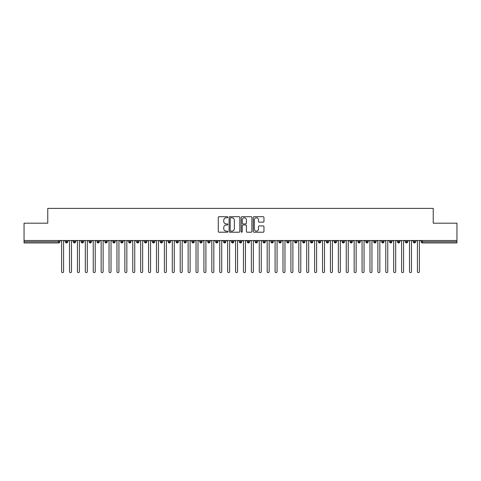 <?xml version="1.0" encoding="UTF-8"?>
<svg xmlns="http://www.w3.org/2000/svg" width="481" height="481" viewBox="0 0 481 481"><rect width="100%" height="100%" fill="white"/><g stroke="black" fill="none" stroke-linecap="round" stroke-linejoin="round"><path stroke-width="0.72" d="M227.85 217.232A0.541 0.541 0 0 0 227.309 216.69L219.059 216.69A0.776 0.776 0 0 0 218.284 217.466L218.284 231.433A0.776 0.776 0 0 0 219.059 232.209L227.309 232.209A0.541 0.541 0 0 0 227.85 231.668A0.541 0.541 0 0 0 227.309 231.127L226.238 231.127A2.483 2.483 0 0 1 223.755 228.637L223.755 227.477A2.483 2.483 0 0 1 226.238 224.994L227.309 224.994A0.541 0.541 0 0 0 227.85 224.447A0.541 0.541 0 0 0 227.309 223.905L226.238 223.905A2.483 2.483 0 0 1 223.755 221.422L223.755 220.256A2.483 2.483 0 0 1 226.238 217.773L227.309 217.773A0.541 0.541 0 0 0 227.85 217.232M263.179 222.162A0.776 0.776 0 0 0 263.961 221.386L263.961 217.466A0.776 0.776 0 0 0 263.179 216.69L254.022 216.69A0.776 0.776 0 0 0 253.246 217.466L253.246 231.433A0.776 0.776 0 0 0 254.022 232.209L263.179 232.209A0.776 0.776 0 0 0 263.961 231.433L263.961 226.701A0.776 0.776 0 0 0 263.179 225.926L259.265 225.926A0.776 0.776 0 0 0 258.483 226.701L258.483 229.046A2.074 2.074 0 0 1 256.409 231.127A2.074 2.074 0 0 1 254.335 229.046L254.335 219.853A2.074 2.074 0 0 1 256.409 217.773A2.074 2.074 0 0 1 258.483 219.853L258.483 221.386A0.776 0.776 0 0 0 259.265 222.162L263.179 222.162M24.05 240.5L456.95 240.5L456.95 223.184L433.231 223.184L433.231 208.399L47.769 208.399L47.769 223.184L24.05 223.184L24.05 241.763L58.622 241.763L58.622 240.5M239.821 217.466A0.776 0.776 0 0 0 239.045 216.69L229.888 216.69A0.776 0.776 0 0 0 229.112 217.466L229.112 231.433A0.776 0.776 0 0 0 229.888 232.209L239.045 232.209A0.776 0.776 0 0 0 239.821 231.433L239.821 217.466M241.955 216.69L251.112 216.69A0.776 0.776 0 0 1 251.888 217.466L251.888 231.433A0.776 0.776 0 0 1 251.112 232.209L247.192 232.209A0.776 0.776 0 0 1 246.416 231.433L246.416 225.769A0.776 0.776 0 0 0 245.641 224.994L243.043 224.994A0.776 0.776 0 0 0 242.268 225.769L242.268 231.668A0.541 0.541 0 0 1 241.721 232.209A0.541 0.541 0 0 1 241.179 231.668L241.179 217.466A0.776 0.776 0 0 1 241.955 216.69M59.806 241.763L58.622 241.763L58.622 242.953A1.184 1.184 0 0 0 59.806 241.763L59.806 240.5L59.806 241.763A1.184 1.184 0 0 1 58.622 242.953L24.05 242.953L24.05 241.763M456.95 240.5L456.95 242.953L422.378 242.953A1.184 1.184 0 0 1 421.194 241.763L421.194 240.5M66.57 240.5L66.57 242.953A1.184 1.184 0 0 1 65.386 241.763L65.386 240.5M67.713 240.5L67.713 241.763A1.184 1.184 0 0 1 66.57 242.953A1.184 1.184 0 0 0 67.713 241.769L65.386 241.763A1.184 1.184 0 0 0 66.57 242.953M74.477 240.5L74.477 242.953A1.184 1.184 0 0 1 73.292 241.763L73.292 240.5L73.292 241.763A1.184 1.184 0 0 0 74.477 242.953A1.184 1.184 0 0 0 75.625 241.769L75.625 240.5M82.383 240.5L82.383 242.953A1.184 1.184 0 0 1 81.199 241.763L81.199 240.5L81.199 241.763A1.184 1.184 0 0 0 82.383 242.953A1.184 1.184 0 0 0 83.532 241.769L83.532 240.5M90.29 240.5L90.29 242.953A1.184 1.184 0 0 1 89.105 241.763L89.105 240.5L89.105 241.763A1.184 1.184 0 0 0 90.29 242.953A1.184 1.184 0 0 0 91.438 241.769L91.438 240.5M98.196 240.5L98.196 242.953A1.184 1.184 0 0 1 97.012 241.763L97.012 240.5L97.012 241.763A1.184 1.184 0 0 0 98.196 242.953A1.184 1.184 0 0 0 99.345 241.769L99.345 240.5M106.103 240.5L106.103 242.953A1.184 1.184 0 0 1 104.918 241.763L104.918 240.5L104.918 241.763A1.184 1.184 0 0 0 106.103 242.953A1.184 1.184 0 0 0 107.251 241.769L107.251 240.5M114.009 240.5L114.009 242.953A1.184 1.184 0 0 1 112.825 241.763L112.825 240.5L112.825 241.763A1.184 1.184 0 0 0 114.009 242.953A1.184 1.184 0 0 0 115.157 241.769L115.157 240.5M121.915 240.5L121.915 242.953A1.184 1.184 0 0 1 120.731 241.763L120.731 240.5L120.731 241.763A1.184 1.184 0 0 0 121.915 242.953A1.184 1.184 0 0 0 123.064 241.769L123.064 240.5M129.822 240.5L129.822 242.953A1.184 1.184 0 0 1 128.637 241.763L128.637 240.5L128.637 241.763A1.184 1.184 0 0 0 129.822 242.953A1.184 1.184 0 0 0 130.97 241.769L130.97 240.5M137.728 240.5L137.728 242.953A1.184 1.184 0 0 1 136.544 241.763L136.544 240.5L136.544 241.763A1.184 1.184 0 0 0 137.728 242.953A1.184 1.184 0 0 0 138.877 241.769L138.877 240.5M145.635 240.5L145.635 242.953A1.184 1.184 0 0 1 144.45 241.763L144.45 240.5L144.45 241.763A1.184 1.184 0 0 0 145.635 242.953A1.184 1.184 0 0 0 146.783 241.769L146.783 240.5M153.547 240.5L153.547 242.953A1.184 1.184 0 0 1 152.357 241.763L152.357 240.5L152.357 241.763A1.184 1.184 0 0 0 153.547 242.953A1.184 1.184 0 0 0 154.69 241.769L154.69 240.5M161.454 240.5L161.454 242.953A1.184 1.184 0 0 1 160.263 241.763A1.184 1.184 0 0 0 161.454 242.953A1.184 1.184 0 0 1 160.263 241.763L160.263 240.5M162.596 240.5L162.596 241.769A1.184 1.184 0 0 1 161.454 242.953A1.184 1.184 0 0 0 162.596 241.769L160.263 241.763M169.36 242.953A1.184 1.184 0 0 1 168.17 241.763L168.17 240.5L168.17 241.763A1.184 1.184 0 0 0 169.36 242.953A1.184 1.184 0 0 0 170.502 241.769L170.502 240.5L170.502 241.763A1.184 1.184 0 0 1 169.36 242.953L169.36 241.763L170.502 241.763M177.267 240.5L177.267 242.953A1.184 1.184 0 0 1 176.076 241.763L176.076 240.5L176.076 241.763A1.184 1.184 0 0 0 177.267 242.953A1.184 1.184 0 0 0 178.409 241.769L178.409 240.5M185.173 240.5L185.173 242.953A1.184 1.184 0 0 1 183.989 241.763L183.989 240.5L183.989 241.763A1.184 1.184 0 0 0 185.173 242.953A1.184 1.184 0 0 0 186.315 241.769L186.315 240.5M193.079 240.5L193.079 241.763L191.895 241.763L191.895 240.5L191.895 241.763A1.184 1.184 0 0 0 193.079 242.953A1.184 1.184 0 0 0 194.228 241.769L194.228 240.5L194.228 241.763A1.184 1.184 0 0 1 193.079 242.953A1.184 1.184 0 0 1 191.895 241.763A1.184 1.184 0 0 0 193.079 242.953L193.079 241.763L194.228 241.763M200.986 240.5L200.986 242.953A1.184 1.184 0 0 1 199.801 241.763L199.801 240.5L199.801 241.763A1.184 1.184 0 0 0 200.986 242.953A1.184 1.184 0 0 0 202.134 241.769L202.134 240.5M208.892 240.5L208.892 242.953A1.184 1.184 0 0 1 207.708 241.763L207.708 240.5L207.708 241.763A1.184 1.184 0 0 0 208.892 242.953A1.184 1.184 0 0 0 210.041 241.769L210.041 240.5M216.799 240.5L216.799 242.953A1.184 1.184 0 0 1 215.614 241.763L215.614 240.5L215.614 241.763A1.184 1.184 0 0 0 216.799 242.953A1.184 1.184 0 0 0 217.947 241.769L217.947 240.5M224.705 240.5L224.705 242.953A1.184 1.184 0 0 1 223.521 241.763L223.521 240.5M225.854 240.5L225.854 241.763A1.184 1.184 0 0 1 224.705 242.953A1.184 1.184 0 0 0 225.854 241.769L223.521 241.763A1.184 1.184 0 0 0 224.705 242.953M232.612 242.953A1.184 1.184 0 0 1 231.427 241.763L231.427 240.5L231.427 241.763A1.184 1.184 0 0 0 232.612 242.953A1.184 1.184 0 0 0 233.76 241.769L233.76 240.5L233.76 241.763A1.184 1.184 0 0 1 232.612 242.953L232.612 241.763L233.76 241.763M240.518 240.5L240.518 242.953A1.184 1.184 0 0 1 239.334 241.763L239.334 240.5M241.666 240.5L241.666 241.763A1.184 1.184 0 0 1 240.518 242.953A1.184 1.184 0 0 0 241.666 241.769L239.334 241.763A1.184 1.184 0 0 0 240.518 242.953M248.424 240.5L248.424 242.953A1.184 1.184 0 0 1 247.24 241.763L247.24 240.5M249.573 240.5L249.573 241.769L249.573 240.5M256.331 240.5L256.331 242.953A1.184 1.184 0 0 1 255.146 241.763A1.184 1.184 0 0 0 256.331 242.953A1.184 1.184 0 0 1 255.146 241.763L255.146 240.5M257.479 240.5L257.479 241.769L257.479 240.5M264.237 240.5L264.237 242.953A1.184 1.184 0 0 1 263.053 241.763L263.053 240.5M265.386 240.5L265.386 241.769L265.386 240.5M272.15 240.5L272.15 242.953A1.184 1.184 0 0 1 270.959 241.763L270.959 240.5M273.292 240.5L273.292 241.763A1.184 1.184 0 0 1 272.15 242.953A1.184 1.184 0 0 0 273.292 241.769L270.959 241.763A1.184 1.184 0 0 0 272.15 242.953M280.056 240.5L280.056 242.953A1.184 1.184 0 0 1 278.866 241.763L278.866 240.5M281.199 240.5L281.199 241.769L281.199 240.5M287.963 240.5L287.963 242.953A1.184 1.184 0 0 1 286.772 241.763L286.772 240.5M289.105 240.5L289.105 241.769L289.105 240.5M295.869 240.5L295.869 242.953A1.184 1.184 0 0 1 294.685 241.763L294.685 240.5M297.011 240.5L297.011 241.769L297.011 240.5M303.776 240.5L303.776 242.953A1.184 1.184 0 0 1 302.591 241.763L302.591 240.5M304.924 240.5L304.924 241.763A1.184 1.184 0 0 1 303.776 242.953A1.184 1.184 0 0 0 304.924 241.769L302.591 241.763A1.184 1.184 0 0 0 303.776 242.953M311.682 240.5L311.682 242.953A1.184 1.184 0 0 1 310.498 241.763L310.498 240.5L310.498 241.763A1.184 1.184 0 0 0 311.682 242.953A1.184 1.184 0 0 0 312.83 241.769L312.83 240.5M319.588 240.5L319.588 242.953A1.184 1.184 0 0 1 318.404 241.763L318.404 240.5M320.737 240.5L320.737 241.769L320.737 240.5M327.495 240.5L327.495 242.953A1.184 1.184 0 0 1 326.31 241.763A1.184 1.184 0 0 0 327.495 242.953A1.184 1.184 0 0 1 326.31 241.763L326.31 240.5M328.643 240.5L328.643 241.769L328.643 240.5M335.401 240.5L335.401 242.953A1.184 1.184 0 0 1 334.217 241.763L334.217 240.5L334.217 241.763A1.184 1.184 0 0 0 335.401 242.953A1.184 1.184 0 0 0 336.55 241.769L336.55 240.5M343.308 240.5L343.308 242.953A1.184 1.184 0 0 1 342.123 241.763A1.184 1.184 0 0 0 343.308 242.953A1.184 1.184 0 0 1 342.123 241.763L342.123 240.5M344.456 240.5L344.456 241.769A1.184 1.184 0 0 1 343.308 242.953A1.184 1.184 0 0 0 344.456 241.769L342.123 241.763M351.214 240.5L351.214 242.953A1.184 1.184 0 0 1 350.03 241.763L350.03 240.5L350.03 241.763A1.184 1.184 0 0 0 351.214 242.953A1.184 1.184 0 0 0 352.363 241.769L352.363 240.5M359.121 240.5L359.121 242.953A1.184 1.184 0 0 1 357.936 241.763L357.936 240.5M360.269 240.5L360.269 241.769L360.269 240.5M367.027 240.5L367.027 242.953A1.184 1.184 0 0 1 365.843 241.763A1.184 1.184 0 0 0 367.027 242.953A1.184 1.184 0 0 1 365.843 241.763L365.843 240.5M368.175 240.5L368.175 241.769L368.175 240.5M374.933 240.5L374.933 242.953A1.184 1.184 0 0 1 373.749 241.763L373.749 240.5M376.082 240.5L376.082 241.769L376.082 240.5M382.846 240.5L382.846 242.953A1.184 1.184 0 0 1 381.655 241.763L381.655 240.5M383.988 240.5L383.988 241.769A1.184 1.184 0 0 1 382.846 242.953A1.184 1.184 0 0 0 383.988 241.769L381.655 241.763A1.184 1.184 0 0 0 382.846 242.953M390.752 240.5L390.752 242.953A1.184 1.184 0 0 1 389.562 241.763A1.184 1.184 0 0 0 390.752 242.953A1.184 1.184 0 0 1 389.562 241.763L389.562 240.5M391.895 240.5L391.895 241.763A1.184 1.184 0 0 1 390.752 242.953A1.184 1.184 0 0 0 391.895 241.769L389.562 241.763M398.659 240.5L398.659 242.953A1.184 1.184 0 0 1 397.468 241.763A1.184 1.184 0 0 0 398.659 242.953A1.184 1.184 0 0 1 397.468 241.763L397.468 240.5M399.801 240.5L399.801 241.769L399.801 240.5M406.565 240.5L406.565 242.953A1.184 1.184 0 0 1 405.375 241.763L405.375 240.5L405.375 241.763A1.184 1.184 0 0 0 406.565 242.953A1.184 1.184 0 0 0 407.708 241.769L407.708 240.5M414.472 240.5L414.472 242.953A1.184 1.184 0 0 1 413.287 241.763A1.184 1.184 0 0 0 414.472 242.953A1.184 1.184 0 0 1 413.287 241.763L413.287 240.5M415.614 240.5L415.614 241.769A1.184 1.184 0 0 1 414.472 242.953A1.184 1.184 0 0 0 415.614 241.769L413.287 241.763M169.36 240.5L169.36 241.763L168.17 241.763M232.612 240.5L232.612 241.763L231.427 241.763M248.424 242.953A1.184 1.184 0 0 0 249.573 241.769A1.184 1.184 0 0 1 248.424 242.953A1.184 1.184 0 0 1 247.24 241.763L249.573 241.763M256.331 242.953A1.184 1.184 0 0 0 257.479 241.769A1.184 1.184 0 0 1 256.331 242.953M264.237 242.953A1.184 1.184 0 0 0 265.386 241.769A1.184 1.184 0 0 1 264.237 242.953A1.184 1.184 0 0 1 263.053 241.763L265.386 241.763M280.056 242.953A1.184 1.184 0 0 0 281.199 241.769A1.184 1.184 0 0 1 280.056 242.953A1.184 1.184 0 0 1 278.866 241.763L281.199 241.763M287.963 242.953A1.184 1.184 0 0 0 289.105 241.769A1.184 1.184 0 0 1 287.963 242.953A1.184 1.184 0 0 1 286.772 241.763L289.105 241.763M295.869 242.953A1.184 1.184 0 0 0 297.011 241.769A1.184 1.184 0 0 1 295.869 242.953A1.184 1.184 0 0 1 294.685 241.763L297.011 241.763M319.588 242.953A1.184 1.184 0 0 0 320.737 241.769A1.184 1.184 0 0 1 319.588 242.953A1.184 1.184 0 0 1 318.404 241.763L320.737 241.763M327.495 242.953A1.184 1.184 0 0 0 328.643 241.769A1.184 1.184 0 0 1 327.495 242.953M359.121 242.953A1.184 1.184 0 0 0 360.269 241.769A1.184 1.184 0 0 1 359.121 242.953A1.184 1.184 0 0 1 357.936 241.763L360.269 241.763M367.027 242.953A1.184 1.184 0 0 0 368.175 241.769A1.184 1.184 0 0 1 367.027 242.953M374.933 242.953A1.184 1.184 0 0 0 376.082 241.769A1.184 1.184 0 0 1 374.933 242.953A1.184 1.184 0 0 1 373.749 241.763L376.082 241.763M398.659 242.953A1.184 1.184 0 0 0 399.801 241.769A1.184 1.184 0 0 1 398.659 242.953M422.378 242.953A1.184 1.184 0 0 1 421.194 241.763A1.184 1.184 0 0 0 422.378 242.953L422.378 241.763L456.95 241.763M230.742 217.773A0.541 0.541 0 0 0 230.195 218.32L230.195 230.579A0.541 0.541 0 0 0 230.742 231.127L231.866 231.127A2.483 2.483 0 0 0 234.349 228.637L234.349 220.256A2.483 2.483 0 0 0 231.866 217.773L230.742 217.773M246.416 219.889A2.074 2.074 0 0 0 244.342 217.815A2.074 2.074 0 0 0 242.268 219.889L242.268 223.13A0.776 0.776 0 0 0 243.043 223.905L245.641 223.905A0.776 0.776 0 0 0 246.416 223.13L246.416 219.889M60.618 240.5L61.61 241.486L61.61 271.615A0.986 0.986 0 0 0 62.596 272.601A0.986 0.986 0 0 0 63.582 271.615L63.582 241.486L64.574 240.5M68.524 240.5L69.517 241.486L69.517 271.615A0.986 0.986 0 0 0 70.503 272.601A0.986 0.986 0 0 0 71.489 271.615L71.489 241.486L72.481 240.5M76.431 240.5L77.423 241.486L77.423 271.615A0.986 0.986 0 0 0 78.409 272.601A0.986 0.986 0 0 0 79.395 271.615L79.395 241.486L80.387 240.5M84.337 240.5L85.329 241.486L85.329 271.615A0.986 0.986 0 0 0 86.315 272.601A0.986 0.986 0 0 0 87.308 271.615L87.308 241.486L88.294 240.5M92.244 240.5L93.236 241.486L93.236 271.615A0.986 0.986 0 0 0 94.222 272.601A0.986 0.986 0 0 0 95.214 271.615L95.214 241.486L96.2 240.5M100.156 240.5L101.142 241.486L101.142 271.615A0.986 0.986 0 0 0 102.128 272.601A0.986 0.986 0 0 0 103.12 271.615L103.12 241.486L104.106 240.5M108.063 240.5L109.049 241.486L109.049 271.615A0.986 0.986 0 0 0 110.035 272.601A0.986 0.986 0 0 0 111.027 271.615L111.027 241.486L112.013 240.5M115.969 240.5L116.955 241.486L116.955 271.615A0.986 0.986 0 0 0 117.941 272.601A0.986 0.986 0 0 0 118.933 271.615L118.933 241.486L119.919 240.5M123.876 240.5L124.862 241.486L124.862 271.615A0.986 0.986 0 0 0 125.854 272.601A0.986 0.986 0 0 0 126.84 271.615L126.84 241.486L127.826 240.5M131.782 240.5L132.768 241.486L132.768 271.615A0.986 0.986 0 0 0 133.76 272.601A0.986 0.986 0 0 0 134.746 271.615L134.746 241.486L135.732 240.5M139.688 240.5L140.674 241.486L140.674 271.615A0.986 0.986 0 0 0 141.667 272.601A0.986 0.986 0 0 0 142.653 271.615L142.653 241.486L143.639 240.5M147.595 240.5L148.581 241.486L148.581 271.615A0.986 0.986 0 0 0 149.573 272.601A0.986 0.986 0 0 0 150.559 271.615L150.559 241.486L151.545 240.5M155.501 240.5L156.487 241.486L156.487 271.615A0.986 0.986 0 0 0 157.479 272.601A0.986 0.986 0 0 0 158.465 271.615L158.465 241.486L159.458 240.5M163.408 240.5L164.394 241.486L164.394 271.615A0.986 0.986 0 0 0 165.386 272.601A0.986 0.986 0 0 0 166.372 271.615L166.372 241.486L167.364 240.5M171.314 240.5L172.306 241.486L172.306 271.615A0.986 0.986 0 0 0 173.292 272.601A0.986 0.986 0 0 0 174.278 271.615L174.278 241.486L175.27 240.5M179.221 240.5L180.213 241.486L180.213 271.615A0.986 0.986 0 0 0 181.199 272.601A0.986 0.986 0 0 0 182.185 271.615L182.185 241.486L183.177 240.5M187.127 240.5L188.119 241.486L188.119 271.615A0.986 0.986 0 0 0 189.105 272.601A0.986 0.986 0 0 0 190.091 271.615L190.091 241.486L191.083 240.5M195.033 240.5L196.026 241.486L196.026 271.615A0.986 0.986 0 0 0 197.012 272.601A0.986 0.986 0 0 0 198.004 271.615L198.004 241.486L198.99 240.5M202.94 240.5L203.932 241.486L203.932 271.615A0.986 0.986 0 0 0 204.918 272.601A0.986 0.986 0 0 0 205.91 271.615L205.91 241.486L206.896 240.5M210.846 240.5L211.838 241.486L211.838 271.615A0.986 0.986 0 0 0 212.824 272.601A0.986 0.986 0 0 0 213.817 271.615L213.817 241.486L214.803 240.5M218.759 240.5L219.745 241.486L219.745 271.615A0.986 0.986 0 0 0 220.731 272.601A0.986 0.986 0 0 0 221.723 271.615L221.723 241.486L222.709 240.5M226.665 240.5L227.651 241.486L227.651 271.615A0.986 0.986 0 0 0 228.637 272.601A0.986 0.986 0 0 0 229.629 271.615L229.629 241.486L230.615 240.5M234.572 240.5L235.558 241.486L235.558 271.615A0.986 0.986 0 0 0 236.544 272.601A0.986 0.986 0 0 0 237.536 271.615L237.536 241.486L238.522 240.5M242.478 240.5L243.464 241.486L243.464 271.615A0.986 0.986 0 0 0 244.456 272.601A0.986 0.986 0 0 0 245.442 271.615L245.442 241.486L246.428 240.5M250.385 240.5L251.371 241.486L251.371 271.615A0.986 0.986 0 0 0 252.363 272.601A0.986 0.986 0 0 0 253.349 271.615L253.349 241.486L254.335 240.5M258.291 240.5L259.277 241.486L259.277 271.615A0.986 0.986 0 0 0 260.269 272.601A0.986 0.986 0 0 0 261.255 271.615L261.255 241.486L262.241 240.5M266.197 240.5L267.183 241.486L267.183 271.615A0.986 0.986 0 0 0 268.176 272.601A0.986 0.986 0 0 0 269.162 271.615L269.162 241.486L270.154 240.5M274.104 240.5L275.09 241.486L275.09 271.615A0.986 0.986 0 0 0 276.082 272.601A0.986 0.986 0 0 0 277.068 271.615L277.068 241.486L278.06 240.5M282.01 240.5L282.996 241.486L282.996 271.615A0.986 0.986 0 0 0 283.988 272.601A0.986 0.986 0 0 0 284.974 271.615L284.974 241.486L285.967 240.5M289.917 240.5L290.909 241.486L290.909 271.615A0.986 0.986 0 0 0 291.895 272.601A0.986 0.986 0 0 0 292.881 271.615L292.881 241.486L293.873 240.5M297.823 240.5L298.815 241.486L298.815 271.615A0.986 0.986 0 0 0 299.801 272.601A0.986 0.986 0 0 0 300.787 271.615L300.787 241.486L301.779 240.5M305.73 240.5L306.722 241.486L306.722 271.615A0.986 0.986 0 0 0 307.708 272.601A0.986 0.986 0 0 0 308.694 271.615L308.694 241.486L309.686 240.5M313.636 240.5L314.628 241.486L314.628 271.615A0.986 0.986 0 0 0 315.614 272.601A0.986 0.986 0 0 0 316.606 271.615L316.606 241.486L317.592 240.5M321.542 240.5L322.535 241.486L322.535 271.615A0.986 0.986 0 0 0 323.521 272.601A0.986 0.986 0 0 0 324.513 271.615L324.513 241.486L325.499 240.5M329.455 240.5L330.441 241.486L330.441 271.615A0.986 0.986 0 0 0 331.427 272.601A0.986 0.986 0 0 0 332.419 271.615L332.419 241.486L333.405 240.5M337.361 240.5L338.347 241.486L338.347 271.615A0.986 0.986 0 0 0 339.333 272.601A0.986 0.986 0 0 0 340.326 271.615L340.326 241.486L341.312 240.5M345.268 240.5L346.254 241.486L346.254 271.615A0.986 0.986 0 0 0 347.24 272.601A0.986 0.986 0 0 0 348.232 271.615L348.232 241.486L349.218 240.5M353.174 240.5L354.16 241.486L354.16 271.615A0.986 0.986 0 0 0 355.146 272.601A0.986 0.986 0 0 0 356.138 271.615L356.138 241.486L357.124 240.5M361.081 240.5L362.067 241.486L362.067 271.615A0.986 0.986 0 0 0 363.059 272.601A0.986 0.986 0 0 0 364.045 271.615L364.045 241.486L365.031 240.5M368.987 240.5L369.973 241.486L369.973 271.615A0.986 0.986 0 0 0 370.965 272.601A0.986 0.986 0 0 0 371.951 271.615L371.951 241.486L372.937 240.5M376.894 240.5L377.88 241.486L377.88 271.615A0.986 0.986 0 0 0 378.872 272.601A0.986 0.986 0 0 0 379.858 271.615L379.858 241.486L380.844 240.5M384.8 240.5L385.786 241.486L385.786 271.615A0.986 0.986 0 0 0 386.778 272.601A0.986 0.986 0 0 0 387.764 271.615L387.764 241.486L388.756 240.5M392.706 240.5L393.692 241.486L393.692 271.615A0.986 0.986 0 0 0 394.685 272.601A0.986 0.986 0 0 0 395.671 271.615L395.671 241.486L396.663 240.5M400.613 240.5L401.605 241.486L401.605 271.615A0.986 0.986 0 0 0 402.591 272.601A0.986 0.986 0 0 0 403.577 271.615L403.577 241.486L404.569 240.5M408.519 240.5L409.511 241.486L409.511 271.615A0.986 0.986 0 0 0 410.497 272.601A0.986 0.986 0 0 0 411.483 271.615L411.483 241.486L412.476 240.5M416.426 240.5L417.418 241.486L417.418 271.615A0.986 0.986 0 0 0 418.404 272.601A0.986 0.986 0 0 0 419.39 271.615L419.39 241.486L420.382 240.5M422.378 240.5L422.378 241.763L421.194 241.763M73.292 241.763A1.184 1.184 0 0 0 74.477 242.953A1.184 1.184 0 0 0 75.625 241.769L73.292 241.763M81.199 241.763A1.184 1.184 0 0 0 82.383 242.953A1.184 1.184 0 0 0 83.532 241.769L81.199 241.763M89.105 241.763A1.184 1.184 0 0 0 90.29 242.953A1.184 1.184 0 0 0 91.438 241.769L89.105 241.763M97.012 241.763A1.184 1.184 0 0 0 98.196 242.953A1.184 1.184 0 0 0 99.345 241.769L97.012 241.763M104.918 241.763L107.251 241.763A1.184 1.184 0 0 1 106.103 242.953M112.825 241.763A1.184 1.184 0 0 0 114.009 242.953A1.184 1.184 0 0 0 115.157 241.769L112.825 241.763M120.731 241.763L123.064 241.763A1.184 1.184 0 0 1 121.915 242.953M128.637 241.763A1.184 1.184 0 0 0 129.822 242.953A1.184 1.184 0 0 0 130.97 241.769L128.637 241.763M136.544 241.763A1.184 1.184 0 0 0 137.728 242.953A1.184 1.184 0 0 0 138.877 241.769L136.544 241.763M144.45 241.763A1.184 1.184 0 0 0 145.635 242.953A1.184 1.184 0 0 0 146.783 241.769L144.45 241.763M152.357 241.763A1.184 1.184 0 0 0 153.547 242.953A1.184 1.184 0 0 0 154.69 241.769L152.357 241.763M176.076 241.763L178.409 241.763A1.184 1.184 0 0 1 177.267 242.953M183.989 241.763A1.184 1.184 0 0 0 185.173 242.953A1.184 1.184 0 0 0 186.315 241.769L183.989 241.763M199.801 241.763L202.134 241.763A1.184 1.184 0 0 1 200.986 242.953M207.708 241.763A1.184 1.184 0 0 0 208.892 242.953A1.184 1.184 0 0 0 210.041 241.769L207.708 241.763M215.614 241.763L217.947 241.763A1.184 1.184 0 0 1 216.799 242.953M255.146 241.763L257.479 241.763M310.498 241.763L312.83 241.763A1.184 1.184 0 0 1 311.682 242.953M326.31 241.763L328.643 241.763M334.217 241.763A1.184 1.184 0 0 0 335.401 242.953A1.184 1.184 0 0 0 336.55 241.769L334.217 241.763M350.03 241.763L352.363 241.763A1.184 1.184 0 0 1 351.214 242.953M365.843 241.763L368.175 241.763M397.468 241.763L399.801 241.763M405.375 241.763A1.184 1.184 0 0 0 406.565 242.953A1.184 1.184 0 0 0 407.708 241.769L405.375 241.763"/></g></svg>
